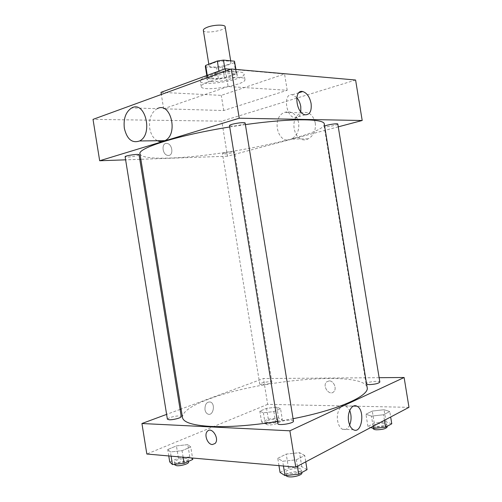 <?xml version="1.0" encoding="UTF-8"?>
<svg xmlns="http://www.w3.org/2000/svg" width="502" height="502" viewBox="0 0 502 502"><rect width="100%" height="100%" fill="white"/><g stroke="black" fill="none" stroke-linecap="round" stroke-linejoin="round"><path stroke-width="0.38" stroke-dasharray="2.51 1.88" d="M203.335 30.34C203.505 34.261 226.251 30.578 225.172 26.801M212.409 63.321C210.125 64.212 209.008 65.028 209.07 65.768C209.133 69.056 231.893 65.373 230.914 62.235C231.033 60.108 218.684 60.811 212.409 63.321M234.196 62.656L222.581 66.961L216.638 67.833L218.376 78.544L224.312 77.666L235.959 73.505L234.196 62.656L234.654 61.595M216.638 67.833L205.6 66.86L205.324 66.352M218.376 78.544L207.357 77.735L205.6 66.86M207.263 75.35L207.426 76.392L219.123 72.112L218.947 71.058M207.426 76.392L207.357 77.735M235.959 73.505L236.423 72.508L235.808 69.408M219.123 72.112L225.279 71.202L236.247 72.131M210.965 78.845C208.343 78.638 206.931 78.13 206.736 77.314C205.211 73.317 236.957 68.178 236.775 72.445C237.747 75.231 219.681 79.661 210.965 78.845M211.405 81.537C220.114 82.322 238.186 77.91 237.214 75.174C237.44 72.464 220.409 73.568 211.756 76.881C208.625 78.048 207.1 79.103 207.175 80.038C207.37 80.841 208.776 81.343 211.405 81.537M225.279 71.202L224.902 68.874M224.312 77.666L222.581 66.961M206.906 76.517C202.406 78.205 200.216 79.73 200.336 81.079C200.524 87.147 245.773 79.818 244.035 74.001C244.43 70.06 219.481 71.654 206.906 76.517M207.809 82.09C203.304 83.746 201.107 85.227 201.22 86.532C201.377 92.406 246.626 85.076 244.92 79.454C245.334 75.639 220.403 77.321 207.809 82.09M160.991 92.343L221.282 95.374L284.559 73.995L230.619 69.238M228.084 86.532L163.646 108.79L223.741 110.534L287.2 90.272L228.084 86.532L225.58 71.077M287.2 90.272L284.559 73.995M355.598 80.025L221.815 121.17L93.021 119.369M168.434 155.444C173.893 155.564 172.393 143.754 166.915 143.446C161.129 142.499 162.159 155.005 167.913 155.419L168.434 155.444L167.913 155.419C162.159 155.005 161.129 142.499 166.921 143.446C172.399 143.754 173.893 155.564 168.434 155.444M338.26 126.843L227.488 156.204L221.815 121.17M227.488 156.204L140.855 159.285M139.788 159.329L125.619 159.831M245.152 123.09C245.616 124.082 236.003 126.203 231.56 126.102L229.496 125.644M139.054 154.767C137.542 155.858 133.739 156.637 127.633 157.113L125.13 156.787M224.394 152.934L222.474 153.781C222.348 154.723 235.005 152.683 234.591 151.83C233.028 151.391 229.634 151.761 224.394 152.934M337.808 124.063C338.229 124.835 328.948 126.868 325.465 126.774L324.192 126.491L324.618 126.09M324.286 124.057C325.704 135.163 223.051 156.655 169.758 158.042C151.366 158.688 141.445 157.314 139.989 153.907M229.709 126.968L245.396 124.596M157.408 140.742C153.399 138.533 150.845 134.417 149.734 128.386C148.755 118.974 151.246 112.398 157.201 108.67L131.719 107.93M298.665 122.758C296.375 114.023 291.693 110.559 284.634 112.36C270.697 117.38 277.895 145.831 291.442 139.073C296.996 135.91 299.405 130.47 298.665 122.758M223.741 110.534L221.282 95.374M163.646 108.79L161.337 94.483M296.77 97.576L292.384 94.765C283.04 92.468 285.487 116.502 294.756 117.775C297.937 118.165 299.964 116.207 300.83 111.908M315.287 122.977C315.996 130.489 313.599 135.785 308.09 138.866C294.649 145.461 287.583 117.725 301.413 112.843C308.416 111.093 313.041 114.469 315.287 122.977M182.464 417.451C182.452 411.753 191.193 405.66 208.681 399.172C259.157 379.663 363.969 370.294 367.169 387.531M293.068 418.712L277.418 421.517M293.457 421.078C293.306 420.525 292.315 420.205 290.463 420.124C286.479 420.111 282.821 420.764 279.501 422.069L277.75 423.588M261.912 384.695L259.772 384.206C259.277 382.844 271.952 380.773 271.908 382.229C270.622 383.509 267.29 384.331 261.912 384.695M167.379 419.157L169.594 417.645C175.505 415.882 179.39 415.518 181.241 416.541M366.648 384.356L366.09 383.917L367.169 382.988C370.394 381.432 379.907 380.717 379.832 382.047M379.117 377.686L263.481 378.539L181.109 409.023M180.086 409.4L166.614 414.388M408.979 407.335L267.66 404.342L263.481 378.539M267.66 404.342L146.835 454.021M204.973 409.67C205.393 411.91 206.36 413.378 207.884 414.075C213.168 416.503 215.816 403.815 210.438 402.027C206.698 401.669 204.879 404.217 204.973 409.67C205.393 411.91 206.366 413.378 207.884 414.075C213.168 416.503 215.816 403.815 210.445 402.027C206.698 401.669 204.879 404.217 204.973 409.67M389.772 411.521L384.043 409.72L372.283 411.069L365.939 414.238L371.449 416.12L383.522 414.746L389.772 411.521L384.043 409.72L372.283 411.069L365.939 414.238L371.449 416.12L383.522 414.746L389.772 411.521L390.663 417.005M190.766 446.975L187.811 444.634L176.44 445.901L167.737 449.528L170.423 451.957L182.082 450.671L190.766 446.975L187.811 444.634L176.44 445.901L167.737 449.528L170.423 451.957L182.082 450.671L190.766 446.975L192.548 458.037M280.562 408.716L276.822 407.141L266.568 408.358L259.829 411.163L263.381 412.807L273.86 411.571L280.562 408.716L276.822 407.141L266.568 408.358L259.829 411.163L263.381 412.807L273.86 411.571L280.562 408.716L282.337 419.685L278.579 417.971L268.319 419.157L261.598 422.075L265.169 423.857L275.654 422.653L282.337 419.685M304.727 455.483L299.512 452.685L286.222 454.097L277.769 458.326L282.676 461.244L296.349 459.813L304.727 455.483L299.512 452.685L286.222 454.097L277.769 458.326L282.676 461.244L296.349 459.813L304.727 455.483L305.756 461.827M329.161 380.892L326.664 381.859C321.901 385.818 329.281 396.354 333.698 391.824C337.212 388.887 333.755 380.579 329.161 380.892L326.664 381.859C321.901 385.825 329.281 396.354 333.692 391.824C337.212 388.887 333.748 380.579 329.161 380.892M349.662 425.056C347.76 428.997 345.351 430.39 342.439 429.241C340.011 427.905 338.404 425.094 337.614 420.814C336.014 412.18 341.09 403.282 345.916 405.917L349.718 410.454M307.029 469.69L301.777 466.659L288.481 468.027L280.053 472.438M288.619 473.662C286.793 473.468 285.801 473.028 285.644 472.338C284.816 469.401 301.213 466.797 301.357 469.841C301.978 471.698 293.538 474.246 288.619 473.662M301.777 466.659L299.512 452.685M288.481 468.027L286.222 454.097M278.955 465.624L277.769 458.326M283.448 466.019L282.676 461.244M297.391 466.245L296.349 459.813M286.159 475.488C285.318 472.507 301.721 469.903 301.865 472.991M391.767 423.795L386.019 421.818L374.247 423.136L367.928 426.443L370.777 427.503M376.167 427.064C374.178 426.957 373.105 426.612 372.942 426.029C372.271 423.851 386.64 421.987 386.703 424.246C385.618 425.96 382.104 426.895 376.167 427.064M386.019 421.818L384.043 409.72M374.247 423.136L372.283 411.069M367.928 426.443L365.939 414.238M373.105 426.273L371.449 416.12M384.425 420.299L383.522 414.746M373.388 428.746C372.704 426.537 387.08 424.679 387.149 426.97M192.781 459.455L189.794 456.939L178.411 458.169L169.732 461.934M176.183 462.913L174.294 462.072C173.623 459.838 188.087 457.008 188.143 459.361C188.708 460.874 180.218 463.409 176.183 462.913M189.794 456.939L187.811 444.634M178.411 458.169L176.44 445.901M168.772 455.948L167.737 449.528M171.094 456.149L170.423 451.957M183.13 457.209L182.082 450.671M174.74 464.846C174.068 462.574 188.526 459.738 188.589 462.122M268.049 422.596L265.872 421.887C265.313 420.149 277.995 418.072 278.008 419.904C276.771 421.467 273.452 422.364 268.049 422.596M278.579 417.971L276.822 407.141M268.319 419.157L266.568 408.358M261.598 422.075L259.829 411.163M265.169 423.857L263.381 412.807M275.654 422.653L273.86 411.571M268.445 425.037L266.267 424.322C265.702 422.552 278.384 420.475 278.403 422.333C277.167 423.914 273.847 424.817 268.445 425.037M208.826 64.231L209.07 65.768M230.682 60.824L230.914 62.235M237.214 75.174L236.775 72.445M207.175 80.038L206.736 77.314M236.423 72.508L235.921 69.42M207.088 77.258L206.805 75.52M244.92 79.454L244.035 74.001M201.22 86.532L200.336 81.079M298.91 92.719L292.384 94.765M305.134 114.795L294.756 117.775M301.413 112.843L284.634 112.36M308.09 138.866L291.442 139.073M271.908 382.229L234.591 151.83M259.772 384.206L222.474 153.781M366.09 383.917L324.192 126.491M342.439 429.241L353.433 429.737M345.916 405.917L353.477 406.08M301.79 472.526L301.357 469.841M286.153 475.476L285.644 472.338M387.048 426.355L386.703 424.246M373.337 428.451L372.942 426.029M188.463 461.376L188.143 459.361M174.652 464.319L174.294 462.072M278.403 422.333L278.008 419.904M266.267 424.322L265.872 421.887"/><path stroke-width="0.75" d="M230.682 60.824L225.172 26.801C225.222 24.265 212.835 24.717 206.611 27.522C204.345 28.507 203.254 29.449 203.335 30.34L208.826 64.231M224.902 68.874L223.484 60.102L234.478 61.2L235.921 69.42M207.263 75.35L205.657 65.429L205.324 66.352L206.805 75.52M205.657 65.429L217.322 60.999L223.484 60.102M218.947 71.058L217.322 60.999M235.808 69.408L234.478 61.2M230.619 69.238L225.203 68.761L160.991 92.343L161.337 94.483M225.58 71.077L225.203 68.761M125.619 159.831L99.672 160.753L93.021 119.369L231.259 69.006L355.598 80.025L362.199 120.499L338.26 126.843M140.855 159.285L139.788 159.329M229.496 125.644C228.837 124.214 245.321 121.522 245.152 123.09L293.457 421.078C294.247 423.368 277.713 426.003 277.75 423.588L229.496 125.644M125.13 156.787C124.59 155.683 139.242 153.562 139.054 154.767L181.241 416.541C181.755 417.72 173.228 420.017 169.23 419.76L167.379 419.157L125.13 156.787M99.672 160.753L239.228 118.215L362.199 120.499M324.618 126.09C326.789 124.803 338.028 123.072 337.808 124.063L379.832 382.047C378.69 383.44 375.17 384.306 369.259 384.632L366.648 384.356M277.418 421.517C251.276 425.596 228.981 427.227 210.539 426.418C192.649 425.332 183.286 422.339 182.464 417.451L139.989 153.907C137.259 148.253 177.752 135.289 229.709 126.968M245.396 124.596C291.285 118.108 324.574 118.547 324.286 124.057L367.169 387.531C369.685 395.683 338.693 409.839 293.068 418.712M157.201 108.67C170.686 101.216 178.756 134.323 164.926 140.648C162.428 141.915 159.925 141.947 157.408 140.742M239.228 118.215L231.259 69.006M311.089 103.494C311.805 111.111 309.822 114.876 305.134 114.795C295.916 113.465 293.413 89.168 302.712 91.533C306.891 92.889 309.684 96.873 311.089 103.494M300.83 111.908L300.773 106.556C300.146 102.992 298.815 99.998 296.77 97.576M124.339 128.299C127.006 139.274 132.101 143.49 139.612 140.962C153.436 134.436 145.191 100.218 131.719 107.93C125.77 111.789 123.31 118.579 124.339 128.299M181.109 409.023L180.086 409.4M166.614 414.388L141.934 423.519L289.886 430.804L404.116 377.504L379.117 377.686M404.116 377.504L408.979 407.335L295.772 467.105L146.835 454.021L141.934 423.519M295.772 467.105L289.886 430.804M348.614 421.216C346.995 412.487 352.015 403.482 356.815 406.149C365.406 409.576 361.973 434.437 353.433 429.737C351.011 428.388 349.405 425.545 348.614 421.216M212.346 444.546C207.483 444.515 203.787 434.431 207.439 431.237C211.888 426.248 219.876 439.018 215.051 443.511L212.346 444.546C207.483 444.515 203.787 434.431 207.439 431.231C211.894 426.242 219.876 439.018 215.051 443.511L212.346 444.546M349.718 410.454C351.544 415.361 351.526 420.23 349.662 425.056M278.955 465.624L280.053 472.438L284.998 475.589L298.684 474.208L307.029 469.69L305.756 461.827M284.998 475.589L283.448 466.019M298.684 474.208L297.391 466.245M301.79 472.526L301.865 472.991C302.493 474.867 294.053 477.44 289.133 476.837C287.307 476.636 286.316 476.185 286.159 475.488L286.153 475.476M370.777 427.503L373.469 428.501L385.542 427.164L391.767 423.795L390.663 417.005M373.469 428.501L373.105 426.273M385.542 427.164L384.425 420.299M387.048 426.355L387.149 426.97C386.063 428.702 382.549 429.649 376.613 429.8C374.624 429.693 373.544 429.342 373.388 428.746L373.337 428.451M168.772 455.948L169.732 461.934L172.45 464.551L184.115 463.308L192.781 459.455L192.548 458.037M172.45 464.551L171.094 456.149M184.115 463.308L183.13 457.209M188.463 461.376L188.589 462.122C189.154 463.66 180.67 466.214 176.629 465.699L174.74 464.846L174.652 464.319M302.712 91.533L298.91 92.719M139.612 140.962L164.926 140.648M353.477 406.08L356.815 406.149"/></g></svg>
